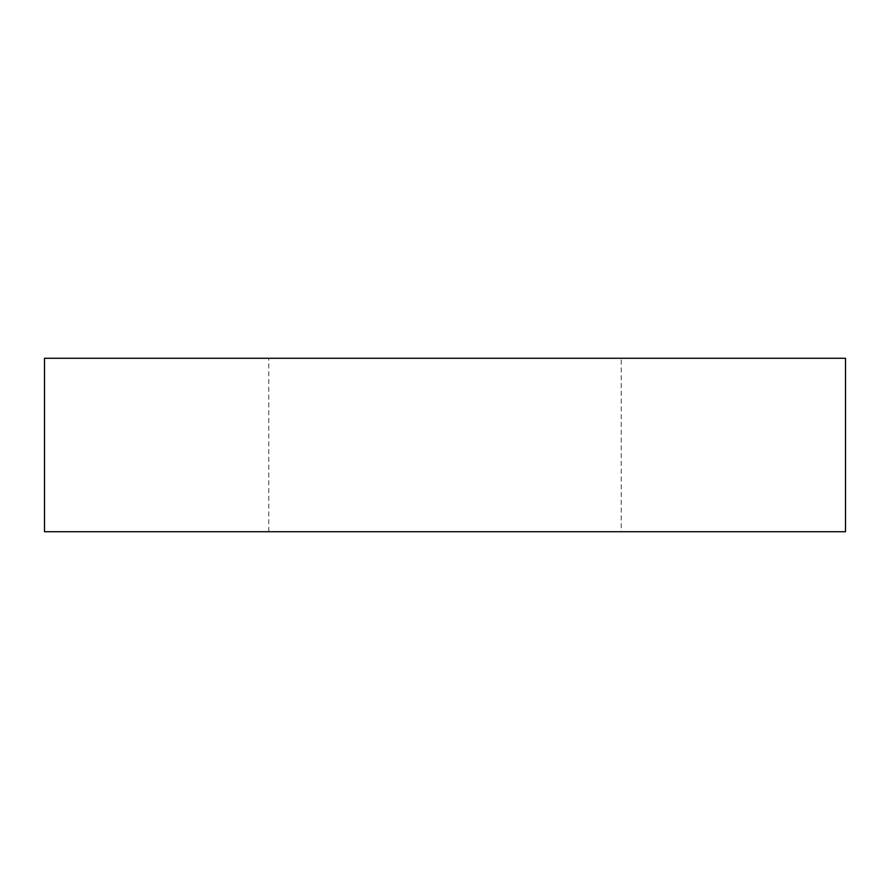 <?xml version="1.0" encoding="UTF-8"?>
<svg xmlns="http://www.w3.org/2000/svg" width="890" height="890" viewBox="0 0 890 890"><rect width="100%" height="100%" fill="white"/><g stroke="black" fill="none" stroke-linecap="round" stroke-linejoin="round"><path stroke-width="0.67" stroke-dasharray="4.45 3.34" d="M845.5 358.281L44.5 358.281L44.5 531.719L845.5 531.719L845.5 358.281M621.22 531.719L268.78 531.719L621.22 531.719L621.22 358.281L268.78 358.281L621.22 358.281M268.78 531.719L268.78 358.281"/><path stroke-width="1.33" d="M845.5 531.719L845.5 358.281L44.5 358.281L44.5 531.719L845.5 531.719"/></g></svg>
